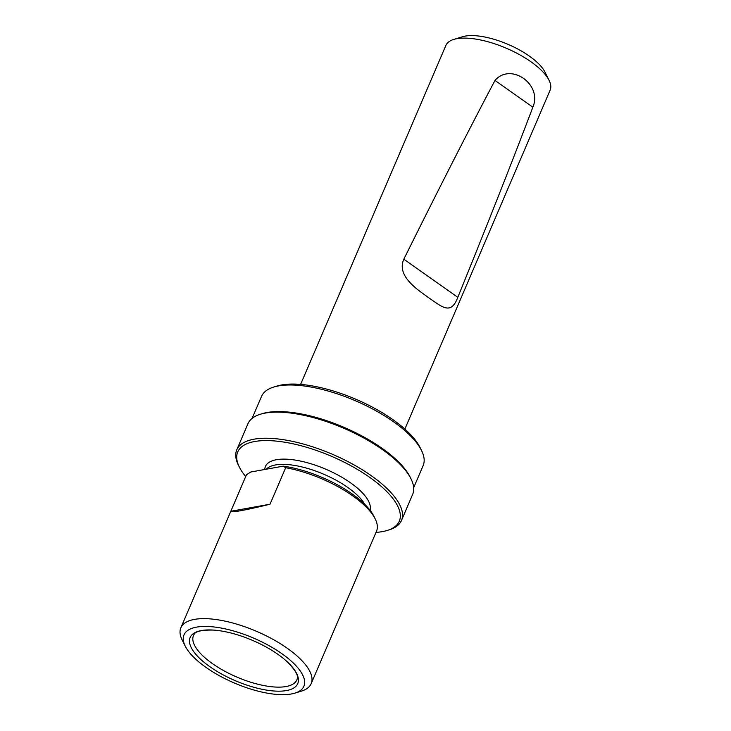<?xml version="1.0" encoding="UTF-8"?>
<svg xmlns="http://www.w3.org/2000/svg" width="731" height="731" viewBox="0 0 731 731"><rect width="100%" height="100%" fill="white"/><g stroke="black" fill="none" stroke-linecap="round" stroke-linejoin="round"><path stroke-width="1.1" d="M230.822 511.28L270.031 504.216C244.675 510.393 231.599 512.751 230.822 511.28L246.457 474.784L250.751 472.007L283.244 466.159A68.339 25.603 -156.8 0 1 373.843 516.187L375.204 518.919A70.889 26.554 -156.8 0 0 285.675 467.73L283.244 466.159M185.226 646.122A65.223 24.434 23.2 0 1 253.575 638.099A65.223 24.434 23.2 0 1 294.895 693.125A65.223 24.434 23.2 0 1 205.968 667.385A65.223 24.434 23.2 0 1 185.226 646.122L182.193 640.036A70.889 26.554 23.2 0 1 180.859 627.792A70.889 26.554 23.2 0 1 256.48 631.31A70.889 26.554 23.2 0 1 311.178 683.649L376.529 531.163A70.889 26.554 -156.8 0 0 375.204 518.919M270.031 504.216L285.675 467.73M246.457 474.784A70.889 26.554 -156.8 0 0 246.219 475.314L180.859 627.792M209.861 666.69A58.544 21.93 23.2 0 1 213.498 630.076A58.544 21.93 23.2 0 1 287.018 661.592A58.544 21.93 23.2 0 1 282.166 691.078A58.544 21.93 23.2 0 1 209.861 666.69M264.741 469.494L264.841 468.69A56.716 21.245 23.2 0 1 265.444 466.442A56.716 21.245 23.2 0 1 324.756 468.763A56.716 21.245 23.2 0 1 370.023 510.22M266.322 469.211A55.291 20.715 23.2 0 1 315.417 470.965A55.291 20.715 23.2 0 1 364.824 504.408M404.864 429.079L550.141 90.114A56.716 21.245 -156.8 0 0 549.072 80.328A56.716 21.245 -156.8 0 0 531.035 61.833A56.716 21.245 -156.8 0 0 453.713 39.447A56.716 21.245 -156.8 0 0 445.883 45.432L300.605 384.396M403.832 259.185C438.819 188.753 469.201 129.168 494.988 80.428C510.85 62.053 542.667 84.54 532.862 107.165C512.879 159.998 487.869 223.375 457.825 297.298L403.832 259.185C396.202 276.117 417.849 289.924 429.636 298.422C442.803 307.532 451.191 314.942 457.825 297.298M453.713 39.447L462.485 36.751A49.059 18.376 23.2 0 1 508.045 44.363A49.059 18.376 23.2 0 1 544.979 72.104L549.072 80.328M311.178 683.649A70.889 26.554 23.2 0 1 301.391 691.133L294.895 693.125M245.689 476.53A87.903 32.932 23.2 0 1 239.375 467.118A87.903 32.932 23.2 0 1 331.49 456.299A87.903 32.932 23.2 0 1 387.183 530.468A87.903 32.932 23.2 0 1 376.008 532.387M413.691 487.659L423.139 465.61A87.903 32.932 -156.8 0 0 421.495 450.433L419.978 447.39A85.07 31.872 -156.8 0 0 392.912 419.649A85.07 31.872 -156.8 0 0 276.93 386.078L273.677 387.074A87.903 32.932 -156.8 0 0 261.543 396.357L252.094 418.406M239.375 467.118L238.461 465.291A89.602 33.571 23.2 0 1 236.78 449.812A89.602 33.571 23.2 0 1 332.367 454.262A89.602 33.571 23.2 0 1 401.502 520.417A89.602 33.571 23.2 0 1 389.139 529.865L387.183 530.468M236.78 449.812L247.964 423.715A89.602 33.571 23.2 0 1 260.327 414.258A89.602 33.571 23.2 0 1 343.552 428.165A89.602 33.571 23.2 0 1 411.005 478.842A89.602 33.571 23.2 0 1 412.686 494.311L401.502 520.417M260.327 414.258L262.283 413.655A87.903 32.932 23.2 0 1 343.917 427.297A87.903 32.932 23.2 0 1 410.1 477.014L411.005 478.842M421.495 450.433A87.903 32.932 -156.8 0 0 393.534 421.769A87.903 32.932 -156.8 0 0 273.677 387.074M287.018 661.592C295.205 669.898 298.613 675.608 297.252 678.733A56.241 21.071 23.2 0 1 265.38 685.852A56.241 21.071 23.2 0 1 212.419 663.602A56.241 21.071 23.2 0 1 194.026 634.49C195.341 631.346 201.838 629.884 213.498 630.076M532.862 107.165L494.988 80.428"/></g></svg>
